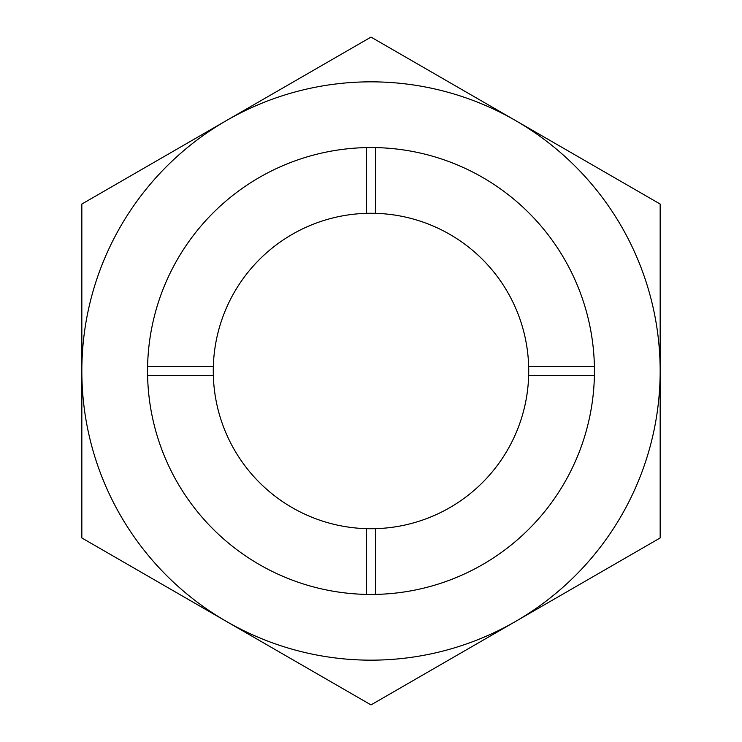 <?xml version="1.0" encoding="UTF-8"?>
<svg xmlns="http://www.w3.org/2000/svg" width="742" height="742" viewBox="0 0 742 742"><rect width="100%" height="100%" fill="white"/><g stroke="black" fill="none" stroke-linecap="round" stroke-linejoin="round"><path stroke-width="1.11" d="M371 37.1L81.833 204.05L81.833 371A289.167 289.167 0 0 0 515.579 621.425A289.167 289.167 0 0 0 660.167 371L660.167 204.05L515.579 120.575A289.167 289.167 0 0 0 81.833 371L81.833 537.95L371 704.9L660.167 537.95L660.167 371A289.167 289.167 0 0 0 515.579 120.575L371 37.1M594.444 371A223.444 223.444 0 0 1 371 594.444A223.444 223.444 0 0 1 147.556 371A223.444 223.444 0 0 1 371 147.556A223.444 223.444 0 0 1 594.444 371M528.666 375.471A157.731 157.731 0 0 0 528.666 366.529L594.398 366.529A223.444 223.444 0 0 0 375.471 147.602L375.471 213.334A157.731 157.731 0 0 0 366.529 213.334L366.529 147.602A223.444 223.444 0 0 0 147.602 366.529L213.334 366.529A157.731 157.731 0 0 0 213.334 375.471L147.602 375.471A223.444 223.444 0 0 0 366.529 594.398L366.529 528.666A157.731 157.731 0 0 0 375.471 528.666L375.471 594.398A223.444 223.444 0 0 0 594.398 375.471L528.666 375.471A157.731 157.731 0 0 1 375.471 528.666M366.529 528.666A157.731 157.731 0 0 1 213.334 375.471M213.334 366.529A157.731 157.731 0 0 1 366.529 213.334M375.471 213.334A157.731 157.731 0 0 1 528.666 366.529"/></g></svg>
